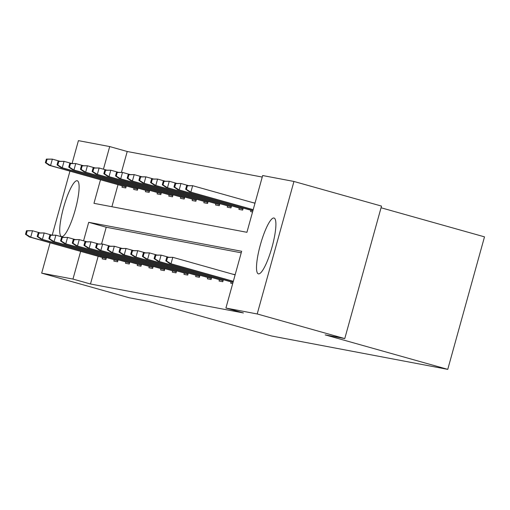 <?xml version="1.0" encoding="UTF-8"?>
<svg xmlns="http://www.w3.org/2000/svg" width="510" height="510" viewBox="0 0 510 510"><rect width="100%" height="100%" fill="white"/><g stroke="black" fill="none" stroke-linecap="round" stroke-linejoin="round"><path stroke-width="0.76" d="M258.462 273.87A28.993 5.929 105.7 0 1 258.36 273.851A28.993 5.929 105.7 0 1 260.431 244.583A28.993 5.929 105.7 0 1 273.953 218.006A28.993 5.929 105.7 0 1 274.061 218.031A28.993 5.929 105.7 0 1 271.983 247.293A28.993 5.929 105.7 0 1 258.462 273.87M61.665 236.602A28.993 5.929 105.7 0 1 61.563 236.576A28.993 5.929 105.7 0 1 63.635 207.309A28.993 5.929 105.7 0 1 77.157 180.731A28.993 5.929 105.7 0 1 77.265 180.757A28.993 5.929 105.7 0 1 75.187 210.024A28.993 5.929 105.7 0 1 61.665 236.602M381.046 207.761L484.5 236.857L447.754 369.361L271.416 335.962L148.831 301.48L129.234 297.77L41.673 273.143L50.095 242.779M72.108 163.41L78.419 140.639L109.707 146.568L103.428 169.205M262.236 177.066L127.219 151.495L109.707 146.568M100.502 179.749L93.968 203.331L246.923 232.299L262.663 175.536L293.951 181.464L257.206 313.962L225.917 308.04L241.657 251.277L88.702 222.309L83.564 240.828M257.206 313.962L344.766 338.589L381.512 206.091L293.951 181.464M52.243 235.033L69.953 171.156M235.129 274.82L233.204 274.323M231.106 281.877L230.73 283.235L232.694 283.605M233.217 274.278L235.174 274.654M207.723 277.446L207.347 278.804L211.095 279.512L211.663 277.485M184.346 273.022L183.97 274.374L187.712 275.088L188.279 273.054M160.962 268.591L160.586 269.949L164.335 270.657L164.896 268.623M137.579 264.161L137.203 265.519L140.951 266.226L141.512 264.199M114.195 259.737L113.826 261.088L117.568 261.802L118.135 259.769M241.23 252.807L106.214 227.237L101.605 243.844M98.156 256.294L90.474 283.993L243.429 312.962L225.917 308.04M102.51 257.518L102.134 258.876L105.876 259.584L106.443 257.556M125.887 261.949L125.511 263.307L129.259 264.014L129.827 261.981M149.271 266.379L148.894 267.731L152.643 268.445L153.204 266.411M172.654 270.804L172.278 272.161L176.026 272.869L176.587 270.842M196.031 275.234L195.661 276.592L199.404 277.3L199.971 275.266M219.415 279.665L219.039 281.016L222.787 281.73L223.348 279.697M344.766 338.589L325.17 334.879L447.754 369.361M90.474 283.993L72.962 279.072L41.673 273.143M80.644 251.373L72.962 279.072M127.219 151.495L121.469 172.221M118.014 184.671L111.9 206.728M252.552 211.981L250.595 211.612L250.971 210.254M253.068 202.699L255.038 203.031M243.213 208.074L242.652 210.107L238.903 209.393L239.279 208.042M231.521 205.862L230.96 207.889L227.211 207.181L227.587 205.823M219.829 203.643L219.268 205.677L215.52 204.969L215.896 203.611M208.144 201.431L207.576 203.465L203.828 202.75L204.204 201.399M196.452 199.219L195.885 201.246L192.142 200.538L192.519 199.18M184.76 197L184.193 199.034L180.451 198.326L180.827 196.968M173.069 194.788L172.507 196.822L168.759 196.108L169.135 194.756M161.377 192.576L160.816 194.603L157.067 193.896L157.443 192.538M149.685 190.357L149.124 192.391L145.375 191.683L145.752 190.326M137.993 188.145L137.432 190.179L133.684 189.465L134.06 188.113M126.308 185.933L125.74 187.96L121.992 187.253L122.368 185.895M106.214 227.237L88.702 222.309M254.994 203.197L253.075 202.655M26.494 230.711L25.5 234.288L26.252 234.434L27.24 230.851L26.494 230.711L32.493 230.756L30.702 237.201L106.201 258.436M27.24 230.851L32.493 230.756L39.92 232.847M26.252 234.434L30.702 237.201L29.357 236.946L106.169 258.551M25.5 234.288L29.357 236.946M46.359 159.088L45.364 162.664L46.11 162.811L47.105 159.228L46.359 159.088L52.358 159.133L50.566 165.578L49.221 165.323L126.027 186.928M46.11 162.811L50.566 165.578L126.059 186.813M47.105 159.228L52.358 159.133L59.785 161.224M49.221 165.323L45.364 162.664M38.186 232.923L37.192 236.506L37.938 236.646L38.932 233.064L38.186 232.923L44.185 232.968L42.394 239.419L117.886 260.648M38.932 233.064L44.185 232.968L51.612 235.059M37.938 236.646L42.394 239.419L41.049 239.158L117.855 260.763M37.192 236.506L41.049 239.158M49.872 235.135L48.883 238.718L49.629 238.858L50.624 235.282L49.872 235.135L55.877 235.186L54.085 241.632L129.578 262.86M50.624 235.282L55.877 235.186L63.304 237.271M49.629 238.858L54.085 241.632L52.74 241.377L129.546 262.981M48.883 238.718L52.74 241.377M58.044 161.3L57.056 164.883L57.802 165.023L58.797 161.44L58.044 161.3L64.043 161.345L62.258 167.796L60.907 167.535L137.719 189.14M57.802 165.023L62.258 167.796L137.751 189.025M58.797 161.44L64.043 161.345L71.477 163.436M60.907 167.535L57.056 164.883M69.736 163.512L68.742 167.095L69.494 167.235L70.488 163.659L69.736 163.512L75.735 163.563L73.95 170.008L72.598 169.753L149.411 191.358M69.494 167.235L73.95 170.008L149.443 191.237M70.488 163.659L75.735 163.563L83.168 165.648M72.598 169.753L68.742 167.095M61.563 237.354L60.575 240.93L61.321 241.077L62.316 237.494L61.563 237.354L67.562 237.399L65.777 243.844L141.27 265.079M62.316 237.494L67.562 237.399L74.995 239.49M61.321 241.077L65.777 243.844L64.426 243.589L141.238 265.194M60.575 240.93L64.426 243.589M81.428 165.731L80.433 169.307L81.186 169.454L82.18 165.871L81.428 165.731L87.427 165.775L85.642 172.221L84.29 171.966L161.103 193.57M81.186 169.454L85.642 172.221L161.134 193.456M82.18 165.871L87.427 165.775L94.86 167.866M84.29 171.966L80.433 169.307M73.255 239.566L72.261 243.149L73.013 243.289L74.007 239.706L73.255 239.566L79.254 239.611L77.469 246.062L152.962 267.291M74.007 239.706L79.254 239.611L86.687 241.702M73.013 243.289L77.469 246.062L76.117 245.801L152.93 267.406M72.261 243.149L76.117 245.801M93.12 167.943L92.125 171.526L92.877 171.666L93.872 168.083L93.12 167.943L99.118 167.988L97.334 174.439L95.982 174.178L172.794 195.783M92.877 171.666L97.334 174.439L172.826 195.668M93.872 168.083L99.118 167.988L106.545 170.079M95.982 174.178L92.125 171.526M84.947 241.778L83.952 245.361L84.705 245.501L85.699 241.925L84.947 241.778L90.946 241.829L89.161 248.274L164.653 269.503M85.699 241.925L90.946 241.829L98.373 243.914M84.705 245.501L89.161 248.274L87.809 248.019L164.622 269.618M83.952 245.361L87.809 248.019M104.811 170.155L103.817 173.738L104.569 173.878L105.557 170.302L104.811 170.155L110.81 170.206L109.025 176.651L107.674 176.396L184.486 198.001M104.569 173.878L109.025 176.651L184.518 197.88M105.557 170.302L110.81 170.206L118.237 172.291M107.674 176.396L103.817 173.738M96.639 243.997L95.644 247.573L96.396 247.72L97.384 244.137L96.639 243.997L102.637 244.041L100.852 250.487L176.345 271.722M97.384 244.137L102.637 244.041L110.064 246.132M96.396 247.72L100.852 250.487L99.501 250.231L176.313 271.836M95.644 247.573L99.501 250.231M116.503 172.374L115.509 175.95L116.255 176.097L117.249 172.514L116.503 172.374L122.502 172.418L120.711 178.863L119.365 178.608L196.172 200.213M116.255 176.097L120.711 178.863L196.203 200.098M117.249 172.514L122.502 172.418L129.929 174.509M119.365 178.608L115.509 175.95M108.33 246.209L107.336 249.792L108.088 249.932L109.076 246.349L108.33 246.209L114.329 246.253L112.538 252.699L188.037 273.934M109.076 246.349L114.329 246.253L121.756 248.344M108.088 249.932L112.538 252.699L111.193 252.444L188.005 274.048M107.336 249.792L111.193 252.444M128.195 174.586L127.2 178.168L127.946 178.309L128.941 174.726L128.195 174.586L134.194 174.63L132.402 181.076L131.057 180.82L207.863 202.425M127.946 178.309L132.402 181.076L207.895 202.311M128.941 174.726L134.194 174.63L141.621 176.721M131.057 180.82L127.2 178.168M120.022 248.421L119.028 252.004L119.773 252.144L120.768 248.568L120.022 248.421L126.021 248.472L124.23 254.917L199.722 276.146M120.768 248.568L126.021 248.472L133.448 250.557M119.773 252.144L124.23 254.917L122.884 254.662L199.69 276.261M119.028 252.004L122.884 254.662M139.88 176.798L138.892 180.381L139.638 180.521L140.632 176.944L139.88 176.798L145.879 176.849L144.094 183.294L142.743 183.039L219.555 204.637M139.638 180.521L144.094 183.294L219.587 204.523M140.632 176.944L145.879 176.849L153.312 178.933M142.743 183.039L138.892 180.381M131.707 250.639L130.719 254.216L131.465 254.362L132.46 250.78L131.707 250.639L137.713 250.684L135.921 257.129L211.414 278.364M132.46 250.78L137.713 250.684L145.14 252.775M131.465 254.362L135.921 257.129L134.576 256.874L211.382 278.479M130.719 254.216L134.576 256.874M151.572 179.016L150.577 182.593L151.33 182.739L152.324 179.157L151.572 179.016L157.571 179.061L155.786 185.506L154.434 185.251L231.247 206.856M151.33 182.739L155.786 185.506L231.279 206.741M152.324 179.157L157.571 179.061L165.004 181.152M154.434 185.251L150.577 182.593M143.399 252.852L142.411 256.434L143.157 256.575L144.151 252.992L143.399 252.852L149.398 252.896L147.613 259.341L223.106 280.577M144.151 252.992L149.398 252.896L156.831 254.987M143.157 256.575L147.613 259.341L146.262 259.086L223.074 280.691M142.411 256.434L146.262 259.086M163.264 181.228L162.269 184.811L163.021 184.951L164.016 181.369L163.264 181.228L169.263 181.273L167.478 187.718L166.126 187.463L242.938 209.068M163.021 184.951L167.478 187.718L242.97 208.953M164.016 181.369L169.263 181.273L176.696 183.364M166.126 187.463L162.269 184.811M155.091 255.064L154.096 258.647L154.849 258.787L155.843 255.21L155.091 255.064L161.09 255.115L159.305 261.56L233.051 282.298M155.843 255.21L161.09 255.115L168.523 257.199M154.849 258.787L159.305 261.56L157.953 261.305L233.019 282.419M154.096 258.647L157.953 261.305M174.955 183.441L173.961 187.023L174.713 187.164L175.701 183.587L174.955 183.441L180.954 183.492L179.169 189.937L177.818 189.682L252.883 210.796M174.713 187.164L179.169 189.937L252.915 210.675M175.701 183.587L180.954 183.492L188.381 185.576M177.818 189.682L173.961 187.023M166.783 257.282L165.788 260.859L166.54 261.005L167.535 257.423L166.783 257.282L172.782 257.327L170.997 263.772L233.331 281.303M167.535 257.423L172.782 257.327L235.116 274.858M166.54 261.005L170.997 263.772L169.645 263.517L233.299 281.418M165.788 260.859L169.645 263.517M186.647 185.659L185.653 189.235L186.405 189.382L187.393 185.799L186.647 185.659L192.646 185.704L190.855 192.149L189.51 191.894L253.158 209.795M186.405 189.382L190.855 192.149L253.19 209.68M187.393 185.799L192.646 185.704L254.981 203.235M189.51 191.894L185.653 189.235"/></g></svg>
